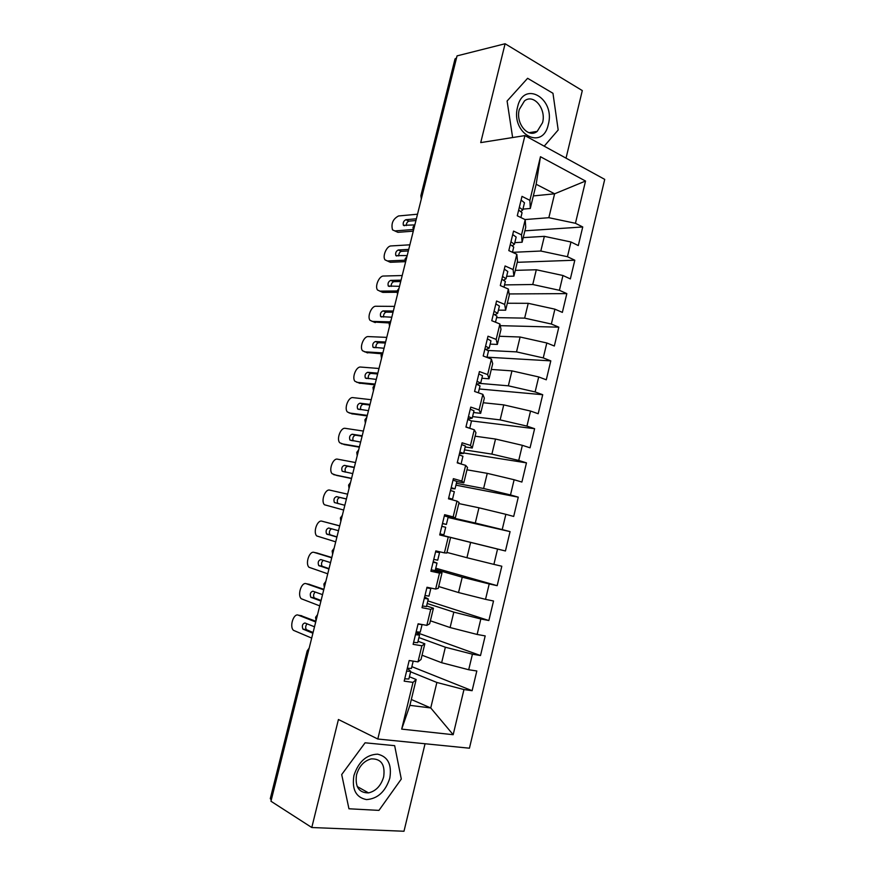 <?xml version="1.0" encoding="UTF-8"?>
<svg xmlns="http://www.w3.org/2000/svg" width="875" height="875" viewBox="0 0 875 875"><rect width="100%" height="100%" fill="white"/><g stroke="black" fill="none" stroke-linecap="round" stroke-linejoin="round"><path stroke-width="1.31" d="M566.038 158.145L582.302 90.584L505.105 43.75L457.045 55.88L270.955 801.237L311.784 827.52L403.988 831.25L425.053 743.75M469.438 748.202L604.723 179.386L524.934 135.592L377.792 739.014L469.438 748.202M401.691 729.116L413.011 682.391L416.161 679.514L409.905 705.348L401.691 729.116L453.173 734.705L463.958 689.555L472.117 690.703L476.82 670.983L468.705 669.736L472.423 654.194L480.506 655.539L485.188 635.906L477.137 634.452L480.834 618.986L488.862 620.528L493.522 600.994L485.527 599.342L489.212 583.942L497.175 585.67L501.812 566.223L493.894 564.386L497.558 549.052L505.444 550.977L510.07 531.617L502.206 529.583L505.859 514.325L513.691 516.436L518.284 497.164L510.497 494.944L514.128 479.741L521.894 482.048L526.466 462.864L518.733 460.447L522.353 445.32L530.053 447.814L534.614 428.706L526.947 426.114L530.545 411.053L538.191 413.733L542.719 394.712L535.117 391.934L538.705 376.939L546.284 379.805L550.802 360.872L543.255 357.908L546.82 342.978L554.334 346.019L558.83 327.173L551.359 324.023L554.903 309.17L562.362 312.386L566.836 293.617L559.42 290.303L562.953 275.505L570.347 278.906L574.809 260.214L567.448 256.714L570.97 241.992L578.298 245.569L582.739 226.964L524.88 230.814M533.334 195.923L554.608 193.802L536.167 184.253L540.466 156.723L529.889 200.342L521.992 196.372L517.278 215.786L525.208 219.658L521.522 234.872L513.559 231.088L508.812 250.6L516.819 254.275L513.111 269.566L505.083 265.967L500.314 285.567L508.386 289.056L504.656 304.412L496.562 301L491.772 320.698L499.909 323.991L496.169 339.412L488.009 336.208L483.197 355.994L491.4 359.089L487.648 374.588L479.412 371.569L474.578 391.453L482.858 394.352L479.084 409.916L470.772 407.105L465.927 427.066L474.261 429.767L470.477 445.408L462.098 442.794L457.22 462.864L465.642 465.358L461.825 481.064L453.381 478.658L448.481 498.816L456.969 501.113L453.141 516.895L444.631 514.686L439.709 534.942L448.262 537.031L444.412 552.88L435.827 550.889L430.883 571.233L439.512 573.114L435.652 589.05L426.989 587.256L422.023 607.698L430.719 609.372L426.836 625.373L418.108 623.798L413.12 644.339L421.892 645.794L417.988 661.872L409.183 660.516L404.173 681.144L413.011 682.391M540.466 156.723L585.539 181.038L575.444 223.289L582.739 226.964M523.228 237.617L544.359 236.348L540.816 251.027L512.597 252.339M570.97 241.992L544.359 236.348M567.448 256.714L540.816 251.027M536.167 184.253L530.294 208.469L522.944 209.114M529.889 200.342L530.294 208.469M515.298 270.364L536.309 269.762L532.755 284.506L504.536 284.911M562.953 275.505L536.309 269.762M559.42 290.303L532.755 284.506M525.208 219.658L525.722 227.358L522.113 242.233L514.806 242.638M521.522 234.872L522.113 242.233M507.336 303.242L528.227 303.319L524.65 318.128L496.595 317.625M554.903 309.17L528.227 303.319M551.359 324.023L524.65 318.128M516.819 254.275L517.519 261.198L513.898 276.15L506.625 276.314M513.111 269.566L513.898 276.15M499.33 336.262L520.1 337.017L516.523 351.892L488.217 350.459M546.82 342.978L520.1 337.017M543.255 357.908L516.523 351.892M508.386 289.056L509.283 295.203L505.641 310.209L498.411 310.133M504.656 304.412L505.641 310.209M491.291 369.436L511.952 370.88L508.342 385.82L479.839 383.403M538.705 376.939L511.952 370.88M535.117 391.934L508.342 385.82M499.909 323.991L501.003 329.361L497.35 344.433L490.164 344.116M496.169 339.412L497.35 344.433M483.219 402.741L503.748 404.884L500.139 419.891L472.566 416.598M530.545 411.053L503.748 404.884M526.947 426.114L500.139 419.891M491.4 359.089L492.691 363.661L489.027 378.809L481.884 378.241M487.648 374.588L489.027 378.809M475.114 436.198L495.523 439.042L491.892 454.114L464.494 449.881M522.353 445.32L495.523 439.042M518.733 460.447L491.892 454.114M482.858 394.352L484.345 398.125L480.659 413.339L473.561 412.519M479.084 409.916L480.659 413.339M466.977 469.809L487.255 473.342L483.613 488.491L456.378 483.306M514.128 479.741L487.255 473.342M510.497 494.944L483.613 488.491M474.261 429.767L475.956 432.742L472.248 448.022L465.205 446.95M470.477 445.408L472.248 448.022M458.795 503.562L478.953 507.806L475.289 523.02L446.939 516.578M505.859 514.325L478.953 507.806M502.206 529.583L475.289 523.02M465.642 465.358L467.523 467.512L463.805 482.869L456.805 481.545M461.825 481.064L463.805 482.869M439.742 534.767L470.619 542.423L466.933 557.714L446.95 552.42M497.558 549.052L470.619 542.423M493.894 564.386L466.933 557.714M456.969 501.113L459.069 502.447L455.328 517.869L444.456 515.408M453.141 516.895L455.328 517.869M435.444 569.538L462.241 577.205L458.533 592.55L438.692 586.534M489.212 583.942L462.241 577.205M485.527 599.342L458.533 592.55M448.262 537.031L439.731 534.844M450.559 537.534L446.808 553.022L444.412 552.88M427.197 603.487L453.819 612.128L450.111 627.55L430.38 620.802M480.834 618.986L453.819 612.128M477.137 634.452L450.111 627.55M439.512 573.114L442.017 572.786L433.497 570.336M442.017 572.786L438.255 588.35L435.652 589.05M418.917 637.58L445.364 647.227L441.634 662.714L422.045 655.222M472.423 654.194L445.364 647.227M468.705 669.736L441.634 662.714M430.719 609.372L433.442 608.202L426.595 605.959M433.442 608.202L429.647 623.831L426.836 625.373M308.328 651.569L271.327 799.783M271.02 799.586L270.277 798.689L307.191 650.88L308.011 651.438L308.842 649.491M410.605 671.825L436.877 682.467L430.741 707.952L411.316 699.497M463.958 689.555L436.877 682.467M453.173 734.705L430.741 707.952L409.905 705.348M421.892 645.794L424.823 643.77L418.02 641.266M424.823 643.77L421.017 659.477L417.988 661.872M456.148 58.133L421.936 195.158L420.886 195.639L455.033 58.909L456.509 58.034M377.792 739.014L338.428 719.502L311.784 827.52M505.105 43.75L480.725 142.603L524.934 135.592M365.083 742.798L341.698 774.561L348.95 808.784L378.963 810.381L401.297 779.045L394.658 745.664L365.083 742.798L394.658 745.664L401.297 779.045L378.963 810.381L348.95 808.784L341.698 774.561L365.083 742.798M507.095 101.03L512.63 137.539L507.095 101.03L527.614 78.291L507.095 101.03M552.967 93.286L527.614 78.291L552.967 93.286L558.184 129.981L552.967 93.286M544.206 146.169L558.184 129.981L544.206 146.169M524.989 219.559L548.844 217.7L554.608 193.802L585.539 181.038M416.161 679.514L409.412 676.736M575.444 223.289L548.844 217.7M472.117 690.703L411.863 666.663M315.591 617.28L316.739 617.903M317.548 614.644L315.58 617.312L316.017 620.747M480.506 655.539L416.041 632.33M488.862 620.528L427.831 600.884M497.175 585.67L435.761 568.203M510.07 531.617L448.077 517.497M505.444 550.977L439.764 534.691M518.284 497.164L455.919 485.166M526.466 462.864L463.739 452.966M534.614 428.706L471.483 420.897M542.719 394.712L479.27 388.97M550.802 360.872L486.992 357.175M558.83 327.173L500.248 325.664M566.836 293.617L509.097 293.945M574.809 260.214L517.245 262.314M323.892 584.019L325.062 584.533M334.108 548.286L332.161 550.911L333.353 551.316M342.344 515.32L340.397 517.923L341.611 518.241M350.536 482.486L348.6 485.078L349.836 485.308M358.706 449.794L356.77 452.364L358.028 452.517M366.833 417.233L364.908 419.792L366.177 419.869M374.927 384.814L373.002 387.363L374.292 387.352M382.988 352.516L381.073 355.075L382.375 354.966M391.016 320.359L389.102 322.908L390.425 322.733M399.011 288.334L397.108 290.883L398.442 290.62M406.973 256.452L405.07 259L406.427 258.65M413.405 230.694L412.989 227.259L414.378 226.811M404.731 678.825L408.866 678.989L410.714 671.355L406.602 671.147M413.197 661.139L411.425 668.445L407.312 668.227M409.172 660.559L412.278 660.997M300.792 615.606L315.886 621.272M301.798 615.77L298.375 615.18C293.65 612.905 289.198 626.653 293.475 630.328L311.697 638.094M313.097 632.494L306.359 629.65C305.255 627.725 305.495 625.789 307.07 623.842M298.375 615.18L315.722 621.972M312.9 633.248L302.914 629.081C301.744 625.833 302.411 623.798 304.905 622.978L314.508 626.806M407.302 668.281L410.714 671.355M413.602 642.327L417.681 642.688L419.519 635.086L415.461 634.681M418.031 624.137L422.067 624.608L420.23 632.198L416.172 631.772M308.941 584.248L323.87 589.323M309.663 584.38L306.272 583.723C301.58 581.667 297.106 595.066 301.262 598.741L319.736 605.883M321.081 600.491L314.245 597.887C313.152 595.82 313.469 593.873 315.186 592.025M306.272 583.723L323.739 589.827M320.939 601.059L310.822 597.253C309.706 594.059 310.384 592.036 312.856 591.205L322.547 594.639M415.975 632.581L419.519 635.086M422.439 605.992L426.453 606.561L428.291 598.992L424.288 598.391M426.836 587.891L430.817 588.558L428.991 596.116L424.988 595.492M317.067 553.033L331.811 557.517M317.505 553.12L314.125 552.398C309.477 550.55 304.992 563.62 309.017 567.284L327.742 573.803M430.817 588.558L429.067 587.683M329.033 568.63L322.098 566.245C321.027 564.014 321.431 562.045 323.312 560.339M314.125 552.398L331.734 557.812M328.945 569.002L318.708 565.545C317.636 562.417 318.336 560.416 320.786 559.552L330.542 562.603M424.616 597.034L428.291 598.992M431.222 569.833L435.181 570.598L437.008 563.073L433.059 562.264M435.608 551.819L439.534 552.672L437.708 560.197L433.77 559.377M339.719 525.831L321.956 521.194C317.341 519.553 312.845 532.306 316.75 535.959L335.716 541.855M439.534 552.672L435.695 551.425M336.952 536.9L329.93 534.734C328.88 532.252 329.405 530.272 331.505 528.795M321.956 521.194L339.697 525.93M336.919 537.075L326.561 533.969C325.533 530.906 326.244 528.916 328.683 528.019L338.505 530.709M433.212 561.652L437.008 563.062M439.972 533.848L443.877 534.8L445.692 527.297L441.798 526.302M442.455 523.622L446.381 524.442L442.498 523.436M444.336 515.911L448.208 516.961L446.381 524.442M347.627 494.178L329.755 490.12C325.172 488.677 320.666 501.134 324.45 504.766L343.667 510.037M338.111 503.65L337.728 503.366C336.744 500.358 337.466 498.389 339.883 497.47L346.423 499.002M344.848 505.28L334.381 502.534C333.397 499.516 334.119 497.547 336.536 496.628L346.434 498.936M353.927 775.48C351.75 789.447 355.95 797.486 366.538 799.597C377.694 798.777 385.448 791.634 389.802 778.181C392 764.586 387.931 756.58 377.595 754.163C366.428 754.622 358.531 761.72 353.927 775.48M356.53 774.812C354.889 786.877 358.892 792.903 368.55 792.903C375.977 791.077 381.019 785.728 383.666 776.858C385.328 764.63 381.172 758.636 371.23 758.877C364.044 760.823 359.144 766.139 356.53 774.812M517.573 106.969C510.355 133.82 542.85 151.342 548.319 124.392C555.636 98.547 523.666 79.548 517.573 106.969M519.291 109.506C515.364 123.386 528.237 138.786 537.206 131.381L542.555 122.664C546.481 108.938 533.608 93.231 524.431 100.975L519.291 109.506M448.678 498.017L452.528 499.166L448.503 498.728M452.528 499.155L454.333 491.695L450.505 490.514M450.975 488.578L455.022 488.862L451.194 487.659M453.02 480.167L456.838 481.403L455.022 488.862M351.531 478.537L336.689 475.442M355.513 462.558L337.52 459.167C332.97 457.909 328.453 470.094 332.128 473.714L336.952 475.508M345.527 472.15L345.494 472.117C344.553 469.164 345.286 467.217 347.681 466.266L354.277 467.545M351.575 478.352L333.638 474.633M352.756 473.616L342.169 471.22C341.239 468.267 341.972 466.309 344.367 465.358L354.331 467.294M457.341 462.361L460.206 463.75M461.136 463.695L462.941 456.258L459.156 454.891M459.452 453.688L463.63 453.436L459.856 452.047M461.661 444.588L465.423 446.02L463.63 453.436M359.363 447.18L344.137 444.533M363.377 431.069L345.253 428.334C340.736 427.273 336.219 439.184 339.773 442.783L344.684 444.686M353.117 440.847C352.395 437.927 353.172 436.045 355.458 435.192L362.086 436.231M359.45 446.797L341.392 443.734M360.631 442.083L349.923 440.037C349.038 437.139 349.781 435.203 352.166 434.219L362.206 435.783M465.97 426.869L469.678 428.291M469.733 428.302L471.505 420.995L467.775 419.431M467.895 418.961L472.183 418.173L468.464 416.598M470.269 409.183L473.977 410.791L472.183 418.173M367.161 415.942L351.575 413.733M371.208 399.711L352.953 397.633C348.469 396.747 343.952 408.406 347.386 411.983L352.373 413.984M360.73 409.697C360.216 406.831 361.036 405.005 363.202 404.239L369.873 405.037M367.292 415.373L349.103 412.967M368.473 410.67L357.656 408.986C356.803 406.142 357.569 404.217 359.931 403.2L370.037 404.403M478.352 392.766L480.025 385.875L476.361 384.136M476.755 384.256L480.703 383.075L477.039 381.314M478.844 373.931L482.497 375.725L480.703 383.075M374.894 384.836L358.98 383.053M379.006 368.484L360.631 367.052C356.169 366.341 351.652 377.77 354.977 381.314L360.041 383.403M368.342 378.678C367.992 375.889 368.845 374.128 370.913 373.406L377.628 373.975M375.112 384.081L356.792 382.331M376.283 379.4L365.356 378.055C364.547 375.266 365.312 373.352 367.664 372.312L377.836 373.155M486.938 357.405L488.512 350.93L484.903 348.994M486.095 349.42L489.191 348.141L485.581 346.194M487.364 338.844L490.962 340.823L489.191 348.141M381.686 353.795L366.373 352.483M386.772 337.378L368.266 336.591C363.847 336.055 359.319 347.255 362.534 350.766L367.675 352.942M375.955 347.802C375.736 345.089 376.611 343.383 378.591 342.705L385.361 343.033M382.506 352.887L364.448 351.805M384.059 348.25L373.023 347.255C372.258 344.52 373.034 342.617 375.364 341.545L385.613 342.027M495.491 322.197L496.956 316.138L493.402 314.027M495.108 314.683L497.634 313.359L494.08 311.238M495.852 303.909L499.406 306.075L497.634 313.359M389.091 322.962L373.734 322.022M394.505 306.392L375.878 306.25C371.481 305.878 366.964 316.87 370.07 320.348L375.277 322.602M383.545 317.056C383.447 314.42 384.344 312.78 386.236 312.123L393.05 312.222M389.583 321.847L372.083 321.409M391.803 317.22L380.669 316.586C379.936 313.895 380.723 312.003 383.031 310.898L393.345 311.03M503.989 287.153L505.367 281.498L501.856 279.212M503.913 280.087L506.034 278.742L502.534 276.434M504.306 269.15L507.795 271.491L506.034 278.742M396.955 292.272L382.856 292.381L381.084 291.692M402.205 275.537L383.469 276.041C379.094 275.811 374.566 286.617 377.584 290.062L382.856 292.381M391.125 286.453C391.125 283.894 392.044 282.297 393.859 281.673L400.717 281.531M397.075 290.959L379.673 291.134M399.514 286.322L388.281 286.037C387.581 283.391 388.38 281.509 390.677 280.383L401.056 280.164M512.466 252.273L513.734 247.023L510.278 244.552M512.575 245.623L514.402 244.278L510.956 241.795M512.717 234.533L516.163 237.059L514.402 244.278M405.147 261.669L390.403 262.281L388.423 261.461M409.883 244.814L391.016 245.941C386.662 245.864 382.145 256.484 385.066 259.897L390.403 262.281M398.683 255.959C398.781 253.487 399.7 251.945 401.439 251.333L408.341 250.972M404.906 260.214L387.242 260.969M407.203 255.555L395.861 255.609C395.194 253.017 396.003 251.147 398.278 249.988L408.734 249.408M520.888 217.558L522.069 212.702L518.667 210.055M521.139 211.312L522.736 209.967L519.334 207.309M521.095 200.08L524.475 202.781L522.736 209.967M413.284 231.164L397.917 232.312L395.741 231.35M417.517 214.211L398.541 215.961C392.962 218.947 390.95 223.573 392.514 229.862L397.917 232.312M406.219 225.608C406.394 223.213 407.323 221.714 408.997 221.123L415.942 220.522M412.967 229.545L394.778 230.934M414.575 224.93L403.408 225.312C402.784 222.764 403.605 220.894 405.858 219.713L416.38 218.794M421.772 197.17L422.286 195.114M316.258 619.817L317.209 616.011M324.581 586.469L325.533 582.673M332.872 553.262L333.812 549.489M341.13 520.198L342.059 516.436M349.344 487.277L350.284 483.536M357.536 454.497L358.466 450.767M365.684 421.848L366.603 418.141M373.8 389.342L374.719 385.656M381.872 356.978L382.791 353.303M389.922 324.745L390.841 321.081M397.939 292.655L398.847 289.002M405.913 260.695L406.82 257.064M413.864 228.867L414.761 225.247M303.308 629.355L306.753 629.923M311.27 597.548L314.694 598.183M319.2 565.863L322.602 566.562M327.097 534.319L330.477 535.084M336.536 496.628L339.883 497.47M344.367 465.358L347.681 466.266M352.166 434.219L355.458 435.192M359.931 403.2L363.202 404.239M367.664 372.312L370.913 373.406M375.364 341.545L378.591 342.705M383.031 310.898L386.236 312.123M390.677 280.383L393.859 281.673M398.278 249.988L401.439 251.333M405.858 219.713L408.997 221.123M309.214 648.036L307.191 650.88M323.881 584.03L324.33 587.464M332.161 550.911L332.609 554.323M325.85 581.394L323.892 584.041M340.397 517.923L340.845 521.325M348.6 485.078L349.048 488.48M356.77 452.364L357.219 455.766M364.908 419.803L365.345 423.194M373.002 387.373L373.439 390.764M381.062 355.075L381.5 358.477M389.102 322.919L389.528 326.331M397.097 290.905L397.523 294.317M405.059 259.011L405.475 262.434M420.886 195.639L421.291 199.095M414.903 224.689L413 227.237M302.914 629.081L306.359 629.65M310.822 597.253L314.245 597.887M318.708 565.545L322.098 566.245M326.561 533.969L329.93 534.734M334.381 502.534L337.728 503.366M357.186 786.505L368.55 792.903M528.992 132.705L537.206 131.381M342.169 471.22L345.494 472.117M349.923 440.037L352.209 440.694M357.656 408.986L359.395 409.522M365.356 378.055L366.822 378.547M373.023 347.255L374.325 347.714M380.669 316.586L381.85 317.023M388.281 286.037L389.375 286.475M395.861 255.609L396.9 256.047M403.408 225.312L404.403 225.75"/></g></svg>
